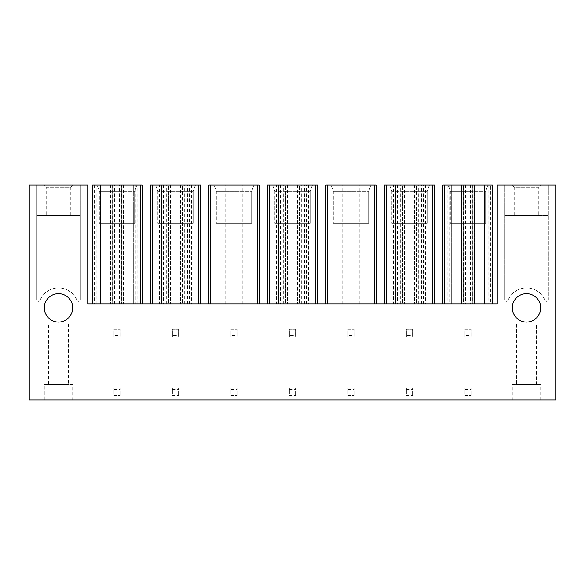 <?xml version="1.0" encoding="UTF-8"?>
<svg xmlns="http://www.w3.org/2000/svg" width="585" height="585" viewBox="0 0 585 585"><rect width="100%" height="100%" fill="white"/><g stroke="black" fill="none" stroke-linecap="round" stroke-linejoin="round"><path stroke-width="0.44" stroke-dasharray="2.92 2.19" d="M29.25 399.979L29.25 185.021L87.75 185.021L87.75 304.017L497.25 304.017L497.25 185.021L555.75 185.021L555.75 399.979L29.25 399.979M36.621 215.346L80.379 215.346L80.379 299.542A1.784 1.784 0 0 1 76.942 300.222A19.963 19.963 0 0 0 40.058 300.222A1.784 1.784 0 0 1 36.621 299.542L36.621 215.346L80.379 215.346L80.379 299.542A1.784 1.784 0 0 1 76.942 300.222A19.963 19.963 0 0 0 40.058 300.222A1.784 1.784 0 0 1 36.621 299.542L36.621 215.346L80.379 215.346L80.379 185.021L80.379 215.346L36.621 215.346L36.621 185.021L80.379 185.021L36.621 185.021L36.621 215.346M58.5 293.648A14.201 14.201 0 0 0 44.299 307.856A14.201 14.201 0 0 0 58.5 322.057A14.201 14.201 0 0 0 72.701 307.856A14.201 14.201 0 0 0 58.5 293.648M504.621 215.346L504.621 299.542A1.784 1.784 0 0 0 508.058 300.222A19.963 19.963 0 0 1 544.942 300.222A19.963 19.963 0 0 0 508.058 300.222A1.784 1.784 0 0 1 504.621 299.542L504.621 215.346L548.379 215.346L548.379 299.542L548.379 215.346L504.621 215.346L548.379 215.346L548.379 185.021L548.379 215.346L504.621 215.346L504.621 185.021L548.379 185.021L504.621 185.021L504.621 215.346M544.942 300.222A1.784 1.784 0 0 0 548.379 299.542A1.784 1.784 0 0 1 544.942 300.222M526.5 293.648A14.201 14.201 0 0 0 512.299 307.856A14.201 14.201 0 0 0 526.5 322.057A14.201 14.201 0 0 0 540.701 307.856A14.201 14.201 0 0 0 526.5 293.648M512.299 399.979L540.701 399.979L512.299 399.979L512.299 384.623L540.701 384.623L512.299 384.623M72.701 399.979L44.299 399.979L72.701 399.979L72.701 384.623L44.299 384.623L44.299 399.979M98.843 304.017L112.664 304.017L112.664 185.021L123.333 185.021L119.494 185.021L121.49 185.021L121.49 304.017L135.31 304.017L135.31 185.021L137.153 185.021L135.23 185.021L135.23 304.017L133.314 304.017L140.224 304.017L92.627 304.017L100.686 304.017L98.77 304.017L98.77 185.021L96.847 185.021L98.843 185.021L98.843 304.017L96.847 304.017L98.77 304.017M112.583 185.021L112.583 304.017L114.506 304.017L112.664 304.017M112.583 304.017L123.333 304.017L121.417 304.017L121.417 185.021M140.224 304.017L142.14 304.017L140.224 304.017L140.224 185.021L142.14 185.021M490.457 304.017L442.86 304.017L490.457 304.017L490.457 185.021L492.373 185.021L492.373 304.017M163.412 185.021L163.412 304.017L161.489 304.017L161.489 185.021L170.513 185.021L166.674 185.021L168.67 185.021L168.67 304.017L182.483 304.017L182.483 185.021L184.326 185.021L182.41 185.021L182.41 304.017L180.487 304.017L198.724 304.017L150.36 304.017L159.566 304.017L159.566 185.021L161.489 185.021L161.489 304.017L159.566 304.017M163.412 304.017L170.513 304.017L168.59 304.017L168.59 185.021M198.724 304.017L200.64 304.017L198.724 304.017L198.724 185.021L200.64 185.021L200.64 304.017M221.912 185.021L221.912 304.017L219.989 304.017L219.989 185.021L229.013 185.021L225.174 185.021L227.17 185.021L227.17 304.017L240.983 304.017L240.983 185.021L242.826 185.021L240.91 185.021L240.91 304.017L238.987 304.017L257.224 304.017L208.86 304.017L218.066 304.017L218.066 185.021L219.989 185.021L219.989 304.017L218.066 304.017M221.912 304.017L229.013 304.017L227.09 304.017L227.09 185.021M257.224 304.017L259.14 304.017L257.224 304.017L257.224 185.021L259.14 185.021L259.14 304.017M280.412 185.021L280.412 304.017L278.489 304.017L278.489 185.021L287.513 185.021L283.674 185.021L285.67 185.021L285.67 304.017L299.483 304.017L299.483 185.021L301.326 185.021L299.41 185.021L299.41 304.017L297.487 304.017L315.724 304.017L267.36 304.017L276.566 304.017L276.566 185.021L278.489 185.021L278.489 304.017L276.566 304.017M280.412 304.017L287.513 304.017L285.59 304.017L285.59 185.021M315.724 304.017L317.64 304.017L315.724 304.017L315.724 185.021L317.64 185.021L317.64 304.017M338.912 185.021L338.912 304.017L336.989 304.017L336.989 185.021L346.013 185.021L342.174 185.021L344.17 185.021L344.17 304.017L357.983 304.017L357.983 185.021L359.826 185.021L357.91 185.021L357.91 304.017L355.987 304.017L374.224 304.017L325.86 304.017L335.066 304.017L335.066 185.021L336.989 185.021L336.989 304.017L335.066 304.017M338.912 304.017L346.013 304.017L344.09 304.017L344.09 185.021M374.224 304.017L376.14 304.017L374.224 304.017L374.224 185.021L376.14 185.021L376.14 304.017M397.412 185.021L397.412 304.017L395.489 304.017L395.489 185.021L404.513 185.021L400.674 185.021L402.67 185.021L402.67 304.017L416.483 304.017L416.483 185.021L418.326 185.021L416.41 185.021L416.41 304.017L414.487 304.017L432.724 304.017L384.36 304.017L393.566 304.017L393.566 185.021L395.489 185.021L395.489 304.017L393.566 304.017M397.412 304.017L404.513 304.017L402.59 304.017L402.59 185.021M432.724 304.017L434.64 304.017L432.724 304.017L432.724 185.021L434.64 185.021L434.64 304.017M43.912 185.021L73.088 185.021L43.912 185.021L46.215 187.324L70.785 187.324L73.088 185.021M70.785 215.346L70.785 187.324L46.215 187.324L46.215 215.346L70.785 215.346L46.215 215.346M48.518 323.973L68.482 323.973L48.518 323.973L48.518 384.623L68.482 384.623L48.518 384.623M68.482 323.973L68.482 384.623M44.299 384.623L72.701 384.623M541.088 185.021L511.912 185.021L541.088 185.021L538.785 187.324L514.215 187.324L511.912 185.021M514.215 215.346L514.215 187.324L538.785 187.324L538.785 215.346L514.215 215.346L538.785 215.346M516.518 384.623L536.482 384.623L516.518 384.623L516.518 323.973L536.482 323.973L516.518 323.973M536.482 384.623L536.482 323.973M540.701 399.979L540.701 384.623M135.23 185.021L133.314 185.021L133.314 304.017L133.314 185.021L140.224 185.021M121.49 185.021L135.31 185.021M123.333 185.021L123.333 304.017L123.333 185.021M110.667 185.021L110.667 304.017L110.667 185.021M98.843 185.021L112.664 185.021M92.627 304.017L92.627 185.021L100.686 185.021L100.686 304.017L100.686 185.021L98.77 185.021M136.963 185.021L97.037 185.021L136.963 185.021L134.66 191.353L134.66 223.404L99.34 223.404L134.66 223.404L134.66 191.353L99.34 191.353L134.66 191.353L136.963 185.021M442.86 185.021L451.686 185.021L451.686 304.017L451.686 185.021L449.77 185.021L449.77 304.017M449.77 185.021L447.847 185.021L449.69 185.021L449.69 304.017M449.69 185.021L463.51 185.021L463.51 304.017M472.336 304.017L472.336 185.021L470.494 185.021L474.333 185.021L474.333 304.017L474.333 185.021L461.667 185.021L461.667 304.017L461.667 185.021L465.506 185.021L463.51 185.021M472.336 185.021L486.157 185.021L486.157 304.017M490.457 185.021L484.314 185.021L484.314 304.017L484.314 185.021L488.153 185.021L486.157 185.021M487.963 185.021L448.037 185.021L487.963 185.021L485.66 191.353L485.66 223.404L450.34 223.404L485.66 223.404L485.66 191.353L450.34 191.353L485.66 191.353L487.963 185.021M182.41 185.021L198.724 185.021M180.487 185.021L180.487 304.017L180.487 185.021M168.67 185.021L182.483 185.021M170.513 185.021L170.513 304.017L170.513 185.021M150.36 185.021L159.566 185.021M195.463 185.021L155.537 185.021L195.463 185.021L193.16 191.353L193.16 223.404L157.84 223.404L193.16 223.404L193.16 191.353L157.84 191.353L193.16 191.353L195.463 185.021M240.91 185.021L257.224 185.021M238.987 185.021L238.987 304.017L238.987 185.021M227.17 185.021L240.983 185.021M229.013 185.021L229.013 304.017L229.013 185.021M208.86 185.021L218.066 185.021M253.963 185.021L214.037 185.021L253.963 185.021L251.66 191.353L251.66 223.404L216.34 223.404L251.66 223.404L251.66 191.353L216.34 191.353L251.66 191.353L253.963 185.021M299.41 185.021L315.724 185.021M297.487 185.021L297.487 304.017L297.487 185.021M285.67 185.021L299.483 185.021M287.513 185.021L287.513 304.017L287.513 185.021M267.36 185.021L276.566 185.021M312.463 185.021L272.537 185.021L312.463 185.021L310.16 191.353L310.16 223.404L274.84 223.404L310.16 223.404L310.16 191.353L274.84 191.353L310.16 191.353L312.463 185.021M357.91 185.021L374.224 185.021M355.987 185.021L355.987 304.017L355.987 185.021M344.17 185.021L357.983 185.021M346.013 185.021L346.013 304.017L346.013 185.021M325.86 185.021L335.066 185.021M370.963 185.021L331.037 185.021L370.963 185.021L368.66 191.353L368.66 223.404L333.34 223.404L368.66 223.404L368.66 191.353L333.34 191.353L368.66 191.353L370.963 185.021M416.41 185.021L432.724 185.021M414.487 185.021L414.487 304.017L414.487 185.021M402.67 185.021L416.483 185.021M404.513 185.021L404.513 304.017L404.513 185.021M384.36 185.021L393.566 185.021M429.463 185.021L389.537 185.021L429.463 185.021L427.16 191.353L427.16 223.404L391.84 223.404L427.16 223.404L427.16 191.353L391.84 191.353L427.16 191.353L429.463 185.021M99.34 191.353L99.34 223.404L99.34 191.353L97.037 185.021L99.34 191.353M157.84 191.353L157.84 223.404L157.84 191.353L155.537 185.021L157.84 191.353M216.34 191.353L216.34 223.404L216.34 191.353L214.037 185.021L216.34 191.353M274.84 191.353L274.84 223.404L274.84 191.353L272.537 185.021L274.84 191.353M333.34 191.353L333.34 223.404L333.34 191.353L331.037 185.021L333.34 191.353M391.84 191.353L391.84 223.404L391.84 191.353L389.537 185.021L391.84 191.353M450.34 191.353L450.34 223.404L450.34 191.353L448.037 185.021L450.34 191.353M113.929 393.99L113.929 387.848L120.071 387.848L120.071 395.526L120.071 387.848L113.929 387.848L113.929 395.526L120.071 395.526L113.929 395.526L113.929 393.99L120.071 393.99M113.929 389.383L120.071 389.383M172.429 393.99L172.429 387.848L178.571 387.848L178.571 395.526L178.571 387.848L172.429 387.848L172.429 395.526L178.571 395.526L172.429 395.526L172.429 393.99L178.571 393.99M172.429 389.383L178.571 389.383M230.929 393.99L230.929 387.848L237.071 387.848L237.071 395.526L237.071 387.848L230.929 387.848L230.929 395.526L237.071 395.526L230.929 395.526L230.929 393.99L237.071 393.99M230.929 389.383L237.071 389.383M289.429 393.99L289.429 387.848L295.571 387.848L295.571 395.526L295.571 387.848L289.429 387.848L289.429 395.526L295.571 395.526L289.429 395.526L289.429 393.99L295.571 393.99M289.429 389.383L295.571 389.383M347.929 393.99L347.929 387.848L354.071 387.848L354.071 395.526L354.071 387.848L347.929 387.848L347.929 395.526L354.071 395.526L347.929 395.526L347.929 393.99L354.071 393.99M347.929 389.383L354.071 389.383M406.429 393.99L406.429 387.848L412.571 387.848L412.571 395.526L412.571 387.848L406.429 387.848L406.429 395.526L412.571 395.526L406.429 395.526L406.429 393.99L412.571 393.99M406.429 389.383L412.571 389.383M464.929 393.99L464.929 387.848L471.071 387.848L471.071 395.526L471.071 387.848L464.929 387.848L464.929 395.526L471.071 395.526L464.929 395.526L464.929 393.99L471.071 393.99M464.929 389.383L471.071 389.383M113.929 335.49L113.929 329.348L120.071 329.348L120.071 337.026L120.071 329.348L113.929 329.348L113.929 337.026L120.071 337.026L113.929 337.026L113.929 335.49L120.071 335.49M113.929 330.883L120.071 330.883M172.429 335.49L172.429 329.348L178.571 329.348L178.571 337.026L178.571 329.348L172.429 329.348L172.429 337.026L178.571 337.026L172.429 337.026L172.429 335.49L178.571 335.49M172.429 330.883L178.571 330.883M230.929 335.49L230.929 329.348L237.071 329.348L237.071 337.026L237.071 329.348L230.929 329.348L230.929 337.026L237.071 337.026L230.929 337.026L230.929 335.49L237.071 335.49M230.929 330.883L237.071 330.883M289.429 335.49L289.429 329.348L295.571 329.348L295.571 337.026L295.571 329.348L289.429 329.348L289.429 337.026L295.571 337.026L289.429 337.026L289.429 335.49L295.571 335.49M289.429 330.883L295.571 330.883M347.929 335.49L347.929 329.348L354.071 329.348L354.071 337.026L354.071 329.348L347.929 329.348L347.929 337.026L354.071 337.026L347.929 337.026L347.929 335.49L354.071 335.49M347.929 330.883L354.071 330.883M406.429 335.49L406.429 329.348L412.571 329.348L412.571 337.026L412.571 329.348L406.429 329.348L406.429 337.026L412.571 337.026L406.429 337.026L406.429 335.49L412.571 335.49M406.429 330.883L412.571 330.883M464.929 335.49L464.929 329.348L471.071 329.348L471.071 337.026L471.071 329.348L464.929 329.348L464.929 337.026L471.071 337.026L464.929 337.026L464.929 335.49L471.071 335.49M464.929 330.883L471.071 330.883M94.543 185.021L94.543 304.017M444.775 185.021L444.775 304.017M463.583 185.021L463.583 304.017M472.417 185.021L472.417 304.017M486.23 185.021L486.23 304.017M191.434 185.021L191.434 304.017M189.511 304.017L189.511 185.021M187.588 304.017L187.588 185.021M161.489 304.017L161.489 185.021M152.275 185.021L152.275 304.017M249.934 185.021L249.934 304.017M248.011 304.017L248.011 185.021M246.088 304.017L246.088 185.021M219.989 304.017L219.989 185.021M210.775 185.021L210.775 304.017M308.434 185.021L308.434 304.017M306.511 304.017L306.511 185.021M304.588 304.017L304.588 185.021M278.489 304.017L278.489 185.021M269.275 185.021L269.275 304.017M366.934 185.021L366.934 304.017M365.011 304.017L365.011 185.021M363.088 304.017L363.088 185.021M336.989 304.017L336.989 185.021M327.775 185.021L327.775 304.017M425.434 185.021L425.434 304.017M423.511 304.017L423.511 185.021M421.588 304.017L421.588 185.021M395.489 304.017L395.489 185.021M386.275 185.021L386.275 304.017M137.153 304.017L137.153 185.021M119.494 304.017L119.494 185.021M114.506 304.017L114.506 185.021M96.847 304.017L96.847 185.021M447.847 185.021L447.847 304.017M465.506 185.021L465.506 304.017M470.494 185.021L470.494 304.017M488.153 185.021L488.153 304.017M184.326 304.017L184.326 185.021M166.674 304.017L166.674 185.021M242.826 304.017L242.826 185.021M225.174 304.017L225.174 185.021M301.326 304.017L301.326 185.021M283.674 304.017L283.674 185.021M359.826 304.017L359.826 185.021M342.174 304.017L342.174 185.021M418.326 304.017L418.326 185.021M400.674 304.017L400.674 185.021"/><path stroke-width="0.88" d="M555.75 185.021L555.75 399.979L29.25 399.979L29.25 185.021L87.75 185.021L87.75 304.017L497.25 304.017L497.25 185.021L555.75 185.021M58.5 293.648A14.201 14.201 0 0 0 44.299 307.856A14.201 14.201 0 0 0 58.5 322.057A14.201 14.201 0 0 0 72.701 307.856A14.201 14.201 0 0 0 58.5 293.648M526.5 322.057A14.201 14.201 0 0 0 540.701 307.856A14.201 14.201 0 0 0 526.5 293.648A14.201 14.201 0 0 0 512.299 307.856A14.201 14.201 0 0 0 526.5 322.057M142.14 185.021L142.14 304.017L142.14 185.021L100.306 185.021L100.306 304.017M100.306 185.021L92.627 185.021L92.627 304.017M484.694 304.017L484.694 185.021L492.373 185.021L492.373 304.017M484.694 185.021L442.86 185.021L442.86 304.017L442.86 185.021M150.36 185.021L150.36 304.017L150.36 185.021L200.64 185.021L200.64 304.017M208.86 185.021L208.86 304.017L208.86 185.021L259.14 185.021L259.14 304.017M267.36 185.021L267.36 304.017L267.36 185.021L317.64 185.021L317.64 304.017M325.86 185.021L325.86 304.017L325.86 185.021L376.14 185.021L376.14 304.017M384.36 185.021L384.36 304.017L384.36 185.021L434.64 185.021L434.64 304.017M140.224 185.021L140.224 304.017M444.775 185.021L444.775 304.017M152.275 304.017L152.275 185.021M198.724 185.021L198.724 304.017M210.775 304.017L210.775 185.021M257.224 185.021L257.224 304.017M269.275 304.017L269.275 185.021M315.724 185.021L315.724 304.017M327.775 304.017L327.775 185.021M374.224 185.021L374.224 304.017M386.275 304.017L386.275 185.021M432.724 185.021L432.724 304.017"/></g></svg>
